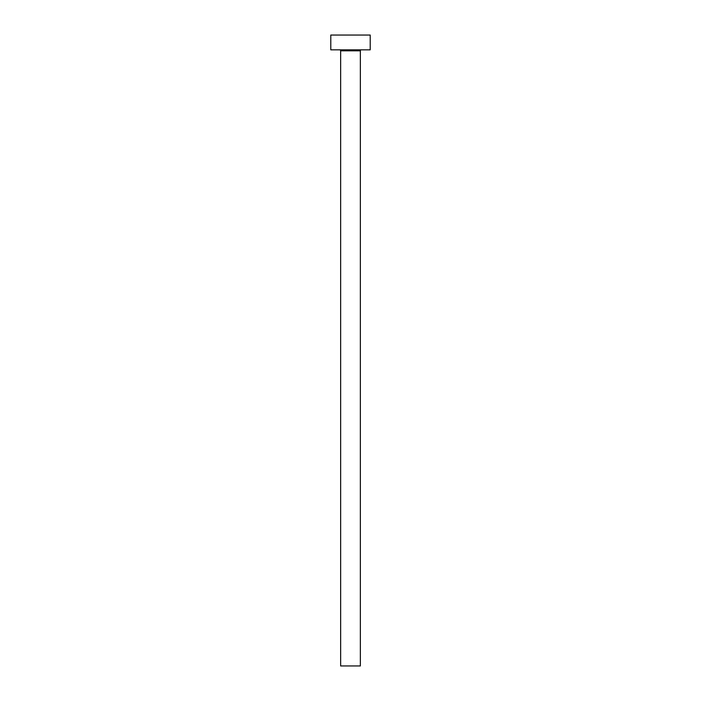 <?xml version="1.0" encoding="UTF-8"?>
<svg xmlns="http://www.w3.org/2000/svg" width="701" height="701" viewBox="0 0 701 701"><rect width="100%" height="100%" fill="white"/><g stroke="black" fill="none" stroke-linecap="round" stroke-linejoin="round"><path stroke-width="1.05" d="M360.358 50.822L340.642 50.822L340.642 665.95L360.358 665.95L360.358 50.822A0.99 0.99 0 0 1 361.348 49.832M340.642 50.822A0.99 0.99 0 0 0 339.652 49.832M370.216 49.841L330.784 49.841L330.784 35.05L370.216 35.05L370.216 49.841"/></g></svg>
